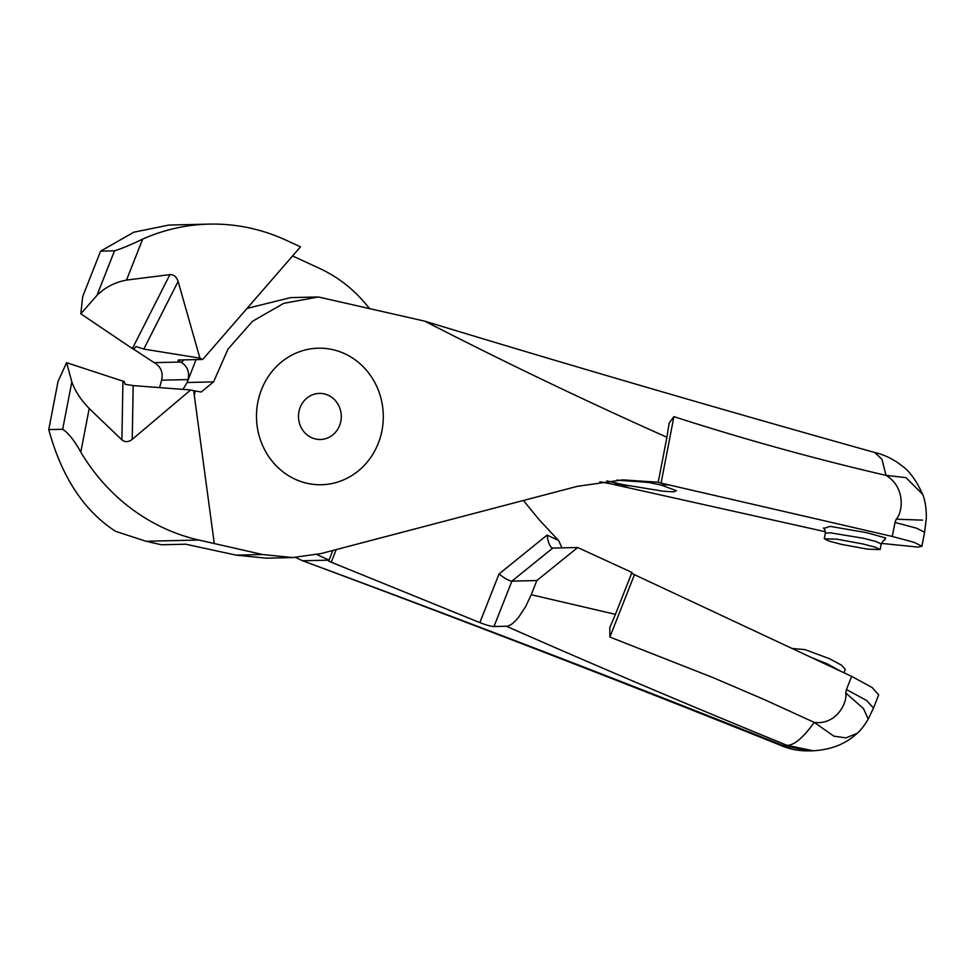 <?xml version="1.0" encoding="UTF-8"?>
<svg xmlns="http://www.w3.org/2000/svg" width="975" height="975" viewBox="0 0 975 975"><rect width="100%" height="100%" fill="white"/><g stroke="black" fill="none" stroke-linecap="round" stroke-linejoin="round"><path stroke-width="1.46" d="M340.312 423.406A23.047 21.401 -91.3 0 1 320.422 439.493A23.047 21.401 -91.3 0 1 299.459 409.512A23.047 21.401 -91.3 0 1 319.349 393.413A23.047 21.401 -91.3 0 1 340.312 423.406M259.374 395.862A68.287 63.399 -91.3 0 1 338.8 351.353A68.287 63.399 -91.3 0 1 380.408 437.056A68.287 63.399 -91.3 0 1 300.97 481.565A68.287 63.399 -91.3 0 1 259.374 395.862M381.968 430.584A68.287 63.399 88.7 0 0 332.78 349.647A68.287 63.399 88.7 0 0 257.814 402.334A68.287 63.399 88.7 0 0 306.991 483.259A68.287 63.399 88.7 0 0 381.968 430.584M194.33 395.497L195.195 390.999L201.24 391.999L213.562 381.883L228.028 349.087L252.428 321.336L283.762 303.335L318.35 296.973L424.698 321.153C504.855 362.298 585.585 400.993 666.9 437.251L658.21 482.247L622.879 479.883L577.517 486.281L321.104 553.556L292.744 557.554L266.333 558.175L236.133 555.141L185.762 544.208L161.46 544.781L146.006 541.259L198.827 540.028L214.281 543.538L193.672 390.658L190.649 389.963L132.234 439.372L133.185 385.6L125.129 384.284L124.154 381.408L122.947 381.164L121.899 439.859C125.007 442.382 128.444 442.211 132.234 439.372M182.922 389.378L187.151 382.505L196.048 359.592M247.028 308.417L290.684 297.607L317.094 296.997M292.744 557.554L262.543 554.519L214.281 543.538M146.006 541.259L115.525 531.314C83.96 510.863 61.705 476.958 48.75 429.609L62.68 429.28C68.469 433.046 74.502 440.663 80.791 452.12L89.2 408.501C80.73 399.738 74.941 390.853 71.833 381.859L62.68 429.28M198.827 540.028A199.168 184.921 -91.3 0 1 80.791 452.12M89.2 408.501L121.899 439.859M122.947 381.164L66.605 362.688L71.833 381.859M133.185 385.6L190.649 389.963M48.75 429.609L58.073 381.322L66.605 362.688M195.195 390.999L193.684 390.743M606.938 480.907L621.319 484.222L613.836 484.392L599.881 481.772M621.319 484.222L613.811 484.514L825.411 531.741M881.351 543.392L918.158 547.109L921.85 546.219L914.05 542.295L892.296 536.457L657.735 482.32M896.244 519.212L895.001 522.442L916.317 528.121L924.592 532.204L926.14 520.041C926.725 515.141 926.006 501.906 922.679 494.386L906.031 477.653L886.019 475.373C905.543 487.037 902.984 511.997 896.232 519.212L922.557 520.138M668.899 484.807L660.855 484.989L676.479 490.705L673.749 491.827L663.463 491.254L621.258 484.343M666.9 437.251L669.155 423.113L673.908 416.642C744.083 439.274 814.783 458.859 886.007 475.373L881.961 459.31L874.733 452.51C718.173 408.61 568.157 364.833 424.698 321.153M660.855 484.989L648.875 482.467L616.846 480.114M823.875 528.426L830.152 526.366L867.019 532.74L885.714 538.005L884.337 540.089M841.632 544.416L867.579 549.157L880.108 549.559L875.501 547.28L862.753 543.916L836.806 539.175L824.277 538.773L828.884 541.052L841.632 544.416M130.016 346.868L154.196 362.651C160.802 366.478 163.264 372.328 161.606 380.189L159.595 387.611M295.462 557.468L302.628 560.759C468.707 622.16 628.729 683.707 782.669 745.388L787.044 745.351C794.162 745.375 803.229 737.722 814.247 722.378L763.937 699.428L713.493 677.808L609.875 637.041L609.802 627.534L615.444 614.347L531.229 594.726L525.586 606.657L518.895 616.846C514.008 622.964 509.852 626.096 506.403 626.243C596.505 666.01 690.007 705.681 786.898 745.29M523.429 500.48L538.919 519.456L558.809 540.796L561.929 547.865M635.31 575.079L851.65 676.358L872.174 687.558L878.67 694.834M792.407 648.497L804.984 649.618L829.42 658.673L841.449 665.145L845.301 669.35L843.984 672.762M631.885 572.483C630.898 572.63 631.751 573.361 634.457 574.689L635.578 575.079M845.764 692.957L863.46 708.557L868.225 719.123L873.503 708.033L866.592 700.464L846.446 689.532L845.764 692.945C847.494 702.804 836.501 725.156 814.259 722.378L833.832 736.137L845.922 737.904L857.049 733.407C860.632 730.385 864.362 725.619 868.225 719.111L868.116 719.294M336.217 549.595L331.244 562.222L479.858 622.611C486.257 625.085 490.973 626.401 493.984 626.535L511.887 581.137L552.764 548.084L577.7 547.499L536.823 580.552L531.229 594.726M479.858 622.611L499.042 573.946L547.048 535.129C548.218 543.075 550.119 547.402 552.764 548.084L552.057 547.926M292.561 255.962L319.459 268.344C337.85 276.888 353.681 289.234 366.966 305.394L369.598 308.624M331.244 562.222C328.356 560.991 327.417 560.308 328.404 560.162L302.628 560.759C465.697 621.404 624.646 682.78 779.476 744.863L782.669 745.388M615.444 614.347L631.958 572.471L577.7 547.499M499.042 573.946C504.575 578.394 508.852 580.795 511.887 581.137L536.823 580.552M506.403 626.243L493.984 626.535M327.978 560.296L329.038 560.138L332.841 550.473M183.727 359.885L181.484 362.468C187.529 366.466 189.698 372.17 188.004 379.567L187.163 382.505L213.562 381.883M316.936 554.568L329.038 560.138M209.101 224.116L168.821 225.067L133.868 232.196L100.596 251.148L114.526 250.819C122.107 248.442 131.491 244.542 142.667 239.107A199.168 184.921 88.7 0 1 209.101 224.116A199.168 184.921 88.7 0 1 285.955 240.142L300.483 246.833L202.739 359.446L199.899 358.13L178.12 281.434L143.788 349.087L199.899 358.13M181.484 362.468L180.643 362.03C178.303 360.811 177.572 360.141 178.449 360.007L202.739 359.446M100.596 251.148L82.704 296.522L80.803 313.804L96.964 295.388L114.526 250.819M143.788 349.087L136.098 346.552L133.477 349.318L80.803 313.804M142.667 239.107L126.506 280.093L169.906 274.633C173.782 274.487 176.512 276.754 178.12 281.434M126.506 280.093C114.843 282.299 104.995 287.393 96.964 295.388M132.429 348.489L169.906 274.633M236.133 555.141L262.543 554.519M892.296 536.457L895.001 522.442M628.729 485.745L620.685 485.928M673.908 416.642L661.062 483.161M884.898 539.931L884.898 539.931C884.861 538.883 883.63 540.235 881.205 543.989L876.306 541.625L863.826 538.346L830.286 532.801L825.325 533.203L824.253 538.773M811.297 657.467L827.348 663.914L840.426 671.105M846.446 689.532L851.65 676.358M634.457 574.689L609.875 637.041M547.048 535.129L558.297 540.308M161.606 380.189L188.004 379.567M180.643 362.03L154.196 362.651M779.171 744.729C788.324 748.983 798.269 751.03 809.018 750.872L782.815 745.448M787.044 745.351L813.235 750.774C831.2 749.726 845.8 743.937 857.049 733.407M924.592 532.204L921.887 546.232M922.667 494.362C916.281 480.419 909.37 470.913 901.96 465.855C893.795 459.274 884.605 454.789 874.38 452.412M880.132 549.559L881.205 543.989M825.325 533.203C824.887 529.462 824.241 527.755 823.412 528.06L823.424 528.06M873.503 708.033L878.694 694.846M809.018 750.884L813.235 750.787"/></g></svg>
